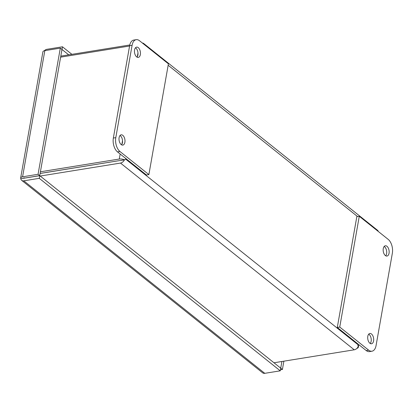 <?xml version="1.0" encoding="UTF-8"?>
<svg xmlns="http://www.w3.org/2000/svg" width="413" height="413" viewBox="0 0 413 413"><rect width="100%" height="100%" fill="white"/><g stroke="black" fill="none" stroke-linecap="round" stroke-linejoin="round"><path stroke-width="0.62" d="M20.851 178.679L24.259 178.173L24.083 177.693M280.716 368.159L281.924 361.494M24.259 178.173L39.741 175.67L280.726 368.164L280.257 370.822L39.271 178.328L39.741 175.67M22.581 176.8L44.826 50.644L60.308 48.14L61.976 49.472L39.731 175.628L20.784 178.69A4.497 1.962 10 0 1 20.65 178.013A4.497 1.962 10 0 1 22.581 176.8L38.063 174.296L39.731 175.628M68.744 54.846L61.96 49.462M44.826 50.644A4.497 1.962 -170 0 0 42.895 51.857L20.65 178.013M44.315 50.753A4.497 3.165 128.6 0 1 46.984 49.297L62.466 46.798L61.996 49.457M264.779 373.326L23.794 180.832A4.497 3.165 128.6 0 1 21.688 180.357L262.673 372.851A4.497 3.165 -51.4 0 0 264.779 373.326L280.257 370.822M21.688 180.357A4.497 3.165 128.6 0 1 20.795 178.731M280.437 369.8L282.415 369.48L280.752 368.148M282.415 369.48L283.881 361.174M23.794 180.832L39.271 178.328M60.308 48.14L38.063 174.296M71.903 54.335L62.466 46.798M370.224 343.477A5.209 2.922 80.8 0 0 371.179 338.851A5.209 2.922 80.8 0 0 369.062 334.401A5.209 2.922 80.8 0 0 368.716 334.163M371.509 334.009A5.209 2.922 -99.2 0 1 373.698 339.579A5.209 2.922 -99.2 0 1 371.524 343.761A5.209 2.922 -99.2 0 1 369.883 343.239A5.209 2.922 -99.2 0 1 367.689 337.664A5.209 2.922 -99.2 0 1 369.862 333.482A5.209 2.922 -99.2 0 1 371.509 334.009M385.685 255.776A5.209 2.922 80.8 0 0 386.64 251.15A5.209 2.922 80.8 0 0 384.524 246.7A5.209 2.922 80.8 0 0 384.183 246.463M386.971 246.308A5.209 2.922 -99.2 0 1 389.165 251.878A5.209 2.922 -99.2 0 1 386.991 256.06A5.209 2.922 -99.2 0 1 385.344 255.539A5.209 2.922 -99.2 0 1 383.156 249.963A5.209 2.922 -99.2 0 1 385.329 245.781A5.209 2.922 -99.2 0 1 386.971 246.308M376.073 345.552L392.35 253.236A10.413 5.849 80.8 0 0 388.194 239.38L359.274 216.283L339.744 327.06L368.659 350.162A10.413 5.849 80.8 0 0 371.948 351.21A10.413 5.849 80.8 0 0 376.073 345.552M339.744 327.06L337.292 327.457L366.212 350.56A10.413 5.849 80.8 0 0 369.501 351.608L371.948 351.21M359.274 216.283L356.827 216.68L337.292 327.457M136.987 57.118A5.209 2.922 80.8 0 0 137.937 52.492A5.209 2.922 80.8 0 0 135.82 48.042A5.209 2.922 80.8 0 0 135.479 47.805M136.641 56.88A5.209 2.922 -99.2 0 1 134.452 51.305A5.209 2.922 -99.2 0 1 136.626 47.123A5.209 2.922 -99.2 0 1 138.272 47.645A5.209 2.922 -99.2 0 1 140.461 53.22A5.209 2.922 -99.2 0 1 138.288 57.402A5.209 2.922 -99.2 0 1 136.641 56.88M121.52 144.813A5.209 2.922 80.8 0 0 122.475 140.193A5.209 2.922 80.8 0 0 120.359 135.743A5.209 2.922 80.8 0 0 120.018 135.505M121.179 144.581A5.209 2.922 -99.2 0 1 118.99 139.005A5.209 2.922 -99.2 0 1 121.164 134.824A5.209 2.922 -99.2 0 1 122.806 135.345A5.209 2.922 -99.2 0 1 125 140.921A5.209 2.922 -99.2 0 1 122.826 145.102A5.209 2.922 -99.2 0 1 121.179 144.581M132.083 45.337L115.8 137.653A10.413 5.849 80.8 0 0 119.956 151.504L148.876 174.601L168.411 63.824L139.491 40.722A10.413 5.849 80.8 0 0 136.202 39.674A10.413 5.849 80.8 0 0 132.083 45.337L129.63 45.729L113.353 138.045A10.413 5.849 80.8 0 0 117.509 151.896L146.429 174.998L148.876 174.601M136.202 39.674L133.75 40.071A10.413 5.849 80.8 0 0 129.63 45.729M121.556 160.27L40.107 173.481M40.118 173.434L124.406 159.81L125.681 159.144L124.421 159.857A4.497 3.165 128.6 0 1 120.488 163.073L354.256 349.801A4.497 3.165 128.6 0 0 358.19 346.584L357.818 344.571L358.185 346.574M124.421 159.857L120.957 160.414M358.21 346.569A4.497 1.962 10 0 1 358.345 347.245A4.497 1.962 10 0 1 356.925 348.35M144.555 44.769A4.497 3.165 -51.4 0 0 143.755 43.535A4.497 3.165 -51.4 0 0 142.371 43.024M129.785 44.981L60.799 56.127M378.323 231.497A4.497 3.165 -51.4 0 0 377.518 230.263L143.755 43.535M124.406 159.81A4.497 1.962 -170 0 0 119.28 159.041L40.407 171.787M129.584 46.008L60.618 57.154M354.256 349.801L273.979 362.774M120.488 163.073L40.216 176.046M368.659 350.162L366.212 350.56M117.509 151.896L119.956 151.504M115.8 137.653L113.353 138.045M357.926 343.941L357.818 344.571L125.681 159.144L125.789 158.515M168.158 65.259L357.57 216.557M137.983 52.947L137.338 56.612M122.522 140.647L121.876 144.313M120.162 154.018L119.28 159.041M358.804 344.643L358.345 347.245"/></g></svg>
